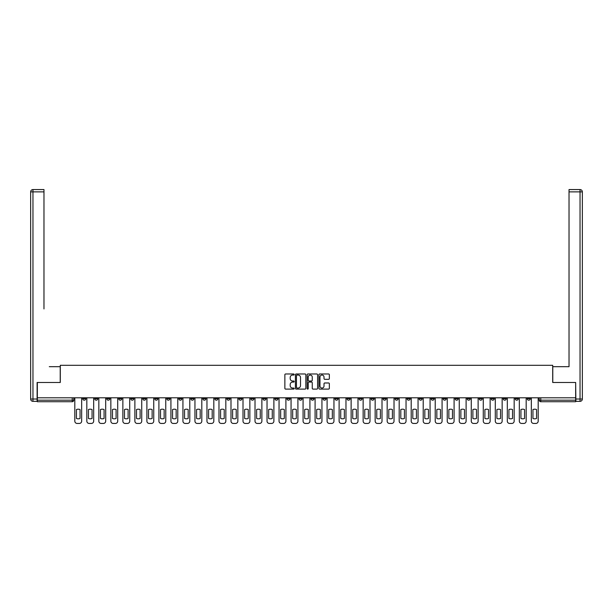 <?xml version="1.0" encoding="UTF-8"?>
<svg xmlns="http://www.w3.org/2000/svg" width="613" height="613" viewBox="0 0 613 613"><rect width="100%" height="100%" fill="white"/><g stroke="black" fill="none" stroke-linecap="round" stroke-linejoin="round"><path stroke-width="0.92" d="M294.179 374.52A0.529 0.529 0 0 0 293.65 373.984L285.62 373.984A0.759 0.759 0 0 0 284.861 374.742L284.861 388.351A0.759 0.759 0 0 0 285.62 389.102L293.65 389.102A0.529 0.529 0 0 0 294.179 388.573A0.529 0.529 0 0 0 293.65 388.044L292.608 388.044A2.421 2.421 0 0 1 290.194 385.631L290.194 384.497A2.421 2.421 0 0 1 292.608 382.075L293.65 382.075A0.529 0.529 0 0 0 294.179 381.547A0.529 0.529 0 0 0 293.65 381.018L292.608 381.018A2.421 2.421 0 0 1 290.194 378.596L290.194 377.462A2.421 2.421 0 0 1 292.608 375.049L293.65 375.049A0.529 0.529 0 0 0 294.179 374.52M479.159 397.799L479.159 398.642L482.239 398.642A1.54 1.54 0 0 1 480.699 400.182A1.54 1.54 0 0 1 479.159 398.642L479.159 397.799M407.078 397.799L407.078 398.642L410.158 398.642A1.54 1.54 0 0 1 408.618 400.182A1.54 1.54 0 0 1 407.078 398.642L407.078 397.799M395.063 397.799L395.063 398.642L398.144 398.642A1.54 1.54 0 0 1 396.603 400.182A1.54 1.54 0 0 1 395.063 398.642L395.063 397.799M322.982 397.799L322.982 398.642L326.062 398.642A1.54 1.54 0 0 1 324.522 400.182A1.54 1.54 0 0 1 322.982 398.642L322.982 397.799M310.967 397.799L310.967 398.642L314.048 398.642A1.54 1.54 0 0 1 312.507 400.182A1.54 1.54 0 0 1 310.967 398.642L310.967 397.799M298.952 397.799L298.952 398.642L302.033 398.642A1.54 1.54 0 0 1 300.493 400.182A1.54 1.54 0 0 1 298.952 398.642L298.952 397.799M274.923 397.799L274.923 398.642L278.003 398.642A1.54 1.54 0 0 1 276.463 400.182A1.54 1.54 0 0 1 274.923 398.642L274.923 397.799M250.901 398.642L250.901 397.799L250.901 398.642A1.54 1.54 0 0 0 252.441 400.182A1.54 1.54 0 0 1 250.901 398.642L253.981 398.642A1.54 1.54 0 0 1 252.441 400.182A1.54 1.54 0 0 0 253.981 398.642L253.981 397.799L253.981 398.642M238.886 398.642L238.886 397.799L238.886 398.642A1.54 1.54 0 0 0 240.426 400.182A1.54 1.54 0 0 1 238.886 398.642L241.966 398.642A1.54 1.54 0 0 1 240.426 400.182M226.871 398.642L226.871 397.799L226.871 398.642A1.54 1.54 0 0 0 228.411 400.182A1.54 1.54 0 0 1 226.871 398.642L229.952 398.642A1.54 1.54 0 0 1 228.411 400.182A1.54 1.54 0 0 0 229.952 398.642L229.952 397.799L229.952 398.642M214.856 397.799L214.856 398.642L217.937 398.642A1.54 1.54 0 0 1 216.397 400.182A1.54 1.54 0 0 1 214.856 398.642L214.856 397.799M202.842 397.799L202.842 398.642L205.922 398.642A1.54 1.54 0 0 1 204.382 400.182A1.54 1.54 0 0 1 202.842 398.642L202.842 397.799M190.835 397.799L190.835 398.642L193.915 398.642A1.54 1.54 0 0 1 192.375 400.182A1.54 1.54 0 0 1 190.835 398.642L190.835 397.799M178.82 398.642L178.82 397.799L178.82 398.642A1.54 1.54 0 0 0 180.36 400.182A1.54 1.54 0 0 1 178.82 398.642L181.9 398.642A1.54 1.54 0 0 1 180.36 400.182M154.79 398.642L154.79 397.799L154.79 398.642A1.54 1.54 0 0 0 156.33 400.182A1.54 1.54 0 0 1 154.79 398.642L157.87 398.642A1.54 1.54 0 0 1 156.33 400.182A1.54 1.54 0 0 0 157.87 398.642L157.87 397.799L157.87 398.642M142.775 398.642L142.775 397.799L142.775 398.642A1.54 1.54 0 0 0 144.316 400.182A1.54 1.54 0 0 1 142.775 398.642L145.856 398.642A1.54 1.54 0 0 1 144.316 400.182A1.54 1.54 0 0 0 145.856 398.642L145.856 397.799L145.856 398.642M130.761 398.642L130.761 397.799L130.761 398.642A1.54 1.54 0 0 0 132.301 400.182A1.54 1.54 0 0 1 130.761 398.642L133.841 398.642A1.54 1.54 0 0 1 132.301 400.182A1.54 1.54 0 0 0 133.841 398.642L133.841 397.799L133.841 398.642M118.746 398.642L118.746 397.799L118.746 398.642A1.54 1.54 0 0 0 120.286 400.182A1.54 1.54 0 0 1 118.746 398.642L121.826 398.642A1.54 1.54 0 0 1 120.286 400.182M106.739 398.642L106.739 397.799L106.739 398.642A1.54 1.54 0 0 0 108.279 400.182A1.54 1.54 0 0 1 106.739 398.642L109.819 398.642A1.54 1.54 0 0 1 108.279 400.182A1.54 1.54 0 0 0 109.819 398.642L109.819 397.799L109.819 398.642M94.724 398.642L94.724 397.799L94.724 398.642A1.54 1.54 0 0 0 96.264 400.182A1.54 1.54 0 0 1 94.724 398.642L97.804 398.642A1.54 1.54 0 0 1 96.264 400.182A1.54 1.54 0 0 0 97.804 398.642L97.804 397.799L97.804 398.642M328.591 379.317A0.759 0.759 0 0 0 329.35 378.558L329.35 374.742A0.759 0.759 0 0 0 328.591 373.984L319.672 373.984A0.759 0.759 0 0 0 318.913 374.742L318.913 388.351A0.759 0.759 0 0 0 319.672 389.102L328.591 389.102A0.759 0.759 0 0 0 329.35 388.351L329.35 383.738A0.759 0.759 0 0 0 328.591 382.979L324.775 382.979A0.759 0.759 0 0 0 324.016 383.738L324.016 386.021A2.023 2.023 0 0 1 321.994 388.044A2.023 2.023 0 0 1 319.971 386.021L319.971 377.064A2.023 2.023 0 0 1 321.994 375.049A2.023 2.023 0 0 1 324.016 377.064L324.016 378.558A0.759 0.759 0 0 0 324.775 379.317L328.591 379.317M39.04 189.563L32.964 189.563L43.975 189.563L39.04 189.563L43.975 189.563L43.975 191.869L32.964 191.869L32.964 399.025L37.117 399.025L37.117 382.474L60.296 382.474L60.296 365.294L552.704 365.294L552.704 382.474L575.653 382.474L575.653 397.799L37.347 397.799L37.347 400.182L73.775 400.182L73.775 397.799L73.775 400.182A1.54 1.54 0 0 1 72.234 401.722L37.347 401.722L37.347 400.182M37.347 382.474L37.347 397.799M305.841 374.742A0.759 0.759 0 0 0 305.082 373.984L296.163 373.984A0.759 0.759 0 0 0 295.405 374.742L295.405 388.351A0.759 0.759 0 0 0 296.163 389.102L305.082 389.102A0.759 0.759 0 0 0 305.841 388.351L305.841 374.742M307.918 373.984L316.837 373.984A0.759 0.759 0 0 1 317.595 374.742L317.595 388.351A0.759 0.759 0 0 1 316.837 389.102L313.021 389.102A0.759 0.759 0 0 1 312.262 388.351L312.262 382.834A0.759 0.759 0 0 0 311.511 382.075L308.975 382.075A0.759 0.759 0 0 0 308.216 382.834L308.216 388.573A0.529 0.529 0 0 1 307.688 389.102A0.529 0.529 0 0 1 307.159 388.573L307.159 374.742A0.759 0.759 0 0 1 307.918 373.984M539.225 397.799L539.225 400.182L575.653 400.182L575.653 401.722L540.766 401.722A1.54 1.54 0 0 1 539.225 400.182M575.653 397.799L575.653 400.182M530.291 397.799L530.291 398.642A1.54 1.54 0 0 1 528.751 400.182A1.54 1.54 0 0 1 527.211 398.642A1.54 1.54 0 0 0 528.751 400.182M527.211 397.799L527.211 398.642L530.291 398.642M518.276 397.799L518.276 398.642A1.54 1.54 0 0 1 516.736 400.182A1.54 1.54 0 0 1 515.196 398.642L518.276 398.642A1.54 1.54 0 0 1 516.736 400.182M515.196 397.799L515.196 398.642M506.261 397.799L506.261 398.642A1.54 1.54 0 0 1 504.721 400.182A1.54 1.54 0 0 1 503.181 398.642A1.54 1.54 0 0 0 504.721 400.182M503.181 397.799L503.181 398.642L506.261 398.642M494.254 397.799L494.254 398.642A1.54 1.54 0 0 1 492.714 400.182A1.54 1.54 0 0 1 491.174 398.642L494.254 398.642M491.174 397.799L491.174 398.642M482.239 397.799L482.239 398.642A1.54 1.54 0 0 1 480.699 400.182M470.225 397.799L470.225 398.642A1.54 1.54 0 0 1 468.684 400.182A1.54 1.54 0 0 1 467.144 398.642L470.225 398.642M467.144 397.799L467.144 398.642M458.21 397.799L458.21 398.642A1.54 1.54 0 0 1 456.67 400.182A1.54 1.54 0 0 1 455.13 398.642L458.21 398.642M455.13 397.799L455.13 398.642M446.195 397.799L446.195 398.642A1.54 1.54 0 0 1 444.655 400.182A1.54 1.54 0 0 1 443.115 398.642A1.54 1.54 0 0 0 444.655 400.182M443.115 397.799L443.115 398.642L446.195 398.642M434.18 397.799L434.18 398.642A1.54 1.54 0 0 1 432.64 400.182A1.54 1.54 0 0 1 431.1 398.642L434.18 398.642M431.1 397.799L431.1 398.642M422.165 397.799L422.165 398.642A1.54 1.54 0 0 1 420.625 400.182A1.54 1.54 0 0 1 419.085 398.642L422.165 398.642M419.085 397.799L419.085 398.642M410.158 397.799L410.158 398.642M398.144 397.799L398.144 398.642L398.144 397.799M386.129 397.799L386.129 398.642A1.54 1.54 0 0 1 384.589 400.182A1.54 1.54 0 0 1 383.048 398.642L386.129 398.642M383.048 397.799L383.048 398.642M374.114 397.799L374.114 398.642A1.54 1.54 0 0 1 372.574 400.182A1.54 1.54 0 0 1 371.034 398.642L374.114 398.642M371.034 397.799L371.034 398.642M362.099 397.799L362.099 398.642A1.54 1.54 0 0 1 360.559 400.182A1.54 1.54 0 0 1 359.019 398.642L362.099 398.642M359.019 397.799L359.019 398.642M350.084 397.799L350.084 398.642A1.54 1.54 0 0 1 348.544 400.182A1.54 1.54 0 0 1 347.004 398.642L350.084 398.642M347.004 397.799L347.004 398.642M338.077 397.799L338.077 398.642A1.54 1.54 0 0 1 336.537 400.182A1.54 1.54 0 0 1 334.997 398.642L338.077 398.642M334.997 397.799L334.997 398.642M326.062 397.799L326.062 398.642A1.54 1.54 0 0 1 324.522 400.182M314.048 397.799L314.048 398.642M302.033 398.642L302.033 397.799L302.033 398.642A1.54 1.54 0 0 1 300.493 400.182M290.018 397.799L290.018 398.642A1.54 1.54 0 0 1 288.478 400.182A1.54 1.54 0 0 1 286.938 398.642A1.54 1.54 0 0 0 288.478 400.182A1.54 1.54 0 0 0 290.018 398.642L286.938 398.642L286.938 397.799M278.003 398.642L278.003 397.799L278.003 398.642A1.54 1.54 0 0 1 276.463 400.182M265.996 397.799L265.996 398.642A1.54 1.54 0 0 1 264.456 400.182A1.54 1.54 0 0 1 262.916 398.642A1.54 1.54 0 0 0 264.456 400.182M262.916 397.799L262.916 398.642L265.996 398.642M241.966 397.799L241.966 398.642L241.966 397.799M217.937 398.642L217.937 397.799L217.937 398.642A1.54 1.54 0 0 1 216.397 400.182M205.922 398.642L205.922 397.799L205.922 398.642A1.54 1.54 0 0 1 204.382 400.182M193.915 398.642L193.915 397.799L193.915 398.642A1.54 1.54 0 0 1 192.375 400.182M181.9 397.799L181.9 398.642L181.9 397.799M169.885 398.642L169.885 397.799L169.885 398.642A1.54 1.54 0 0 1 168.345 400.182A1.54 1.54 0 0 1 166.805 398.642L169.885 398.642A1.54 1.54 0 0 1 168.345 400.182M166.805 397.799L166.805 398.642M121.826 397.799L121.826 398.642L121.826 397.799M85.789 397.799L85.789 398.642A1.54 1.54 0 0 1 84.249 400.182A1.54 1.54 0 0 1 82.709 398.642A1.54 1.54 0 0 0 84.249 400.182A1.54 1.54 0 0 0 85.789 398.642L85.789 397.799M82.709 397.799L82.709 398.642L85.789 398.642M72.234 397.799L72.234 401.722A1.54 1.54 0 0 0 73.775 400.182M296.991 375.049A0.529 0.529 0 0 0 296.462 375.577L296.462 387.516A0.529 0.529 0 0 0 296.991 388.044L298.094 388.044A2.421 2.421 0 0 0 300.508 385.631L300.508 377.462A2.421 2.421 0 0 0 298.094 375.049L296.991 375.049M312.262 377.102A2.023 2.023 0 0 0 310.239 375.087A2.023 2.023 0 0 0 308.216 377.102L308.216 380.259A0.759 0.759 0 0 0 308.975 381.018L311.511 381.018A0.759 0.759 0 0 0 312.262 380.259L312.262 377.102M76.433 409.545L76.433 418.464A4.812 4.812 0 0 0 80.05 418.464L80.05 409.545A4.812 4.812 0 0 0 76.433 409.545M74.817 397.799L74.817 421.131A2.314 2.314 0 0 0 77.123 423.437L79.361 423.437A2.314 2.314 0 0 0 81.667 421.131L81.667 397.799M88.448 409.545L88.448 418.464A4.812 4.812 0 0 0 92.065 418.464L92.065 409.545A4.812 4.812 0 0 0 88.448 409.545M86.831 397.799L86.831 421.131A2.314 2.314 0 0 0 89.138 423.437L91.375 423.437A2.314 2.314 0 0 0 93.682 421.131L93.682 397.799M100.463 409.545L100.463 418.464A4.812 4.812 0 0 0 104.08 418.464L104.08 409.545A4.812 4.812 0 0 0 100.463 409.545M98.839 397.799L98.839 421.131A2.314 2.314 0 0 0 101.153 423.437L103.382 423.437A2.314 2.314 0 0 0 105.697 421.131L105.697 397.799M60.22 382.474L60.22 366.681L49.285 366.681M43.975 191.869L43.975 308.929M37.117 399.025L37.117 401.339L32.964 401.339A2.314 2.314 0 0 1 30.65 399.025L30.65 191.869A2.314 2.314 0 0 1 32.964 189.563A2.314 2.314 0 0 0 30.65 191.869A2.314 2.314 0 0 1 32.964 189.563A2.314 2.314 0 0 0 30.65 191.869L32.964 191.869L32.964 189.563M563.715 366.681L569.025 366.681L569.025 189.563L580.036 189.563L569.025 189.563M552.78 382.474L552.78 366.681L569.025 366.681L569.025 308.929M575.883 399.025L580.036 399.025L580.036 191.869L582.35 191.869A2.314 2.314 0 0 0 580.036 189.563A2.314 2.314 0 0 1 582.35 191.869L582.35 399.025A2.314 2.314 0 0 1 580.036 401.339L575.883 401.339L575.653 382.474M112.47 409.545L112.47 418.464A4.812 4.812 0 0 0 116.095 418.464L116.095 409.545A4.812 4.812 0 0 0 112.47 409.545M110.853 397.799L110.853 421.131A2.314 2.314 0 0 0 113.167 423.437L115.397 423.437A2.314 2.314 0 0 0 117.711 421.131L117.711 397.799M124.485 409.545L124.485 418.464A4.812 4.812 0 0 0 128.109 418.464L128.109 409.545A4.812 4.812 0 0 0 124.485 409.545M122.868 397.799L122.868 421.131A2.314 2.314 0 0 0 125.182 423.437L127.412 423.437A2.314 2.314 0 0 0 129.726 421.131L129.726 397.799M136.5 409.545L136.5 418.464A4.812 4.812 0 0 0 140.116 418.464L140.116 409.545A4.812 4.812 0 0 0 136.5 409.545M134.883 397.799L134.883 421.131A2.314 2.314 0 0 0 137.197 423.437L139.427 423.437A2.314 2.314 0 0 0 141.733 421.131L141.733 397.799M148.515 409.545L148.515 418.464A4.812 4.812 0 0 0 152.131 418.464L152.131 409.545A4.812 4.812 0 0 0 148.515 409.545M146.898 397.799L146.898 421.131A2.314 2.314 0 0 0 149.204 423.437L151.442 423.437A2.314 2.314 0 0 0 153.748 421.131L153.748 397.799M160.529 409.545L160.529 418.464A4.812 4.812 0 0 0 164.146 418.464L164.146 409.545A4.812 4.812 0 0 0 160.529 409.545M158.913 397.799L158.913 421.131A2.314 2.314 0 0 0 161.219 423.437L163.456 423.437A2.314 2.314 0 0 0 165.763 421.131L165.763 397.799M172.544 409.545L172.544 418.464A4.812 4.812 0 0 0 176.161 418.464L176.161 409.545A4.812 4.812 0 0 0 172.544 409.545M170.927 397.799L170.927 421.131A2.314 2.314 0 0 0 173.234 423.437L175.464 423.437A2.314 2.314 0 0 0 177.778 421.131L177.778 397.799M184.551 409.545L184.551 418.464A4.812 4.812 0 0 0 188.176 418.464L188.176 409.545A4.812 4.812 0 0 0 184.551 409.545M182.935 397.799L182.935 421.131A2.314 2.314 0 0 0 185.249 423.437L187.478 423.437A2.314 2.314 0 0 0 189.792 421.131L189.792 397.799M196.566 409.545L196.566 418.464A4.812 4.812 0 0 0 200.19 418.464L200.19 409.545A4.812 4.812 0 0 0 196.566 409.545M194.949 397.799L194.949 421.131A2.314 2.314 0 0 0 197.263 423.437L199.493 423.437A2.314 2.314 0 0 0 201.807 421.131L201.807 397.799M208.581 409.545L208.581 418.464A4.812 4.812 0 0 0 212.198 418.464L212.198 409.545A4.812 4.812 0 0 0 208.581 409.545M206.964 397.799L206.964 421.131A2.314 2.314 0 0 0 209.278 423.437L211.508 423.437A2.314 2.314 0 0 0 213.822 421.131L213.822 397.799M220.596 409.545L220.596 418.464A4.812 4.812 0 0 0 224.212 418.464L224.212 409.545A4.812 4.812 0 0 0 220.596 409.545M218.979 397.799L218.979 421.131A2.314 2.314 0 0 0 221.285 423.437L223.523 423.437A2.314 2.314 0 0 0 225.829 421.131L225.829 397.799M232.611 409.545L232.611 418.464A4.812 4.812 0 0 0 236.227 418.464L236.227 409.545A4.812 4.812 0 0 0 232.611 409.545M230.994 397.799L230.994 421.131A2.314 2.314 0 0 0 233.3 423.437L235.538 423.437A2.314 2.314 0 0 0 237.844 421.131L237.844 397.799M244.625 409.545L244.625 418.464A4.812 4.812 0 0 0 248.242 418.464L248.242 409.545A4.812 4.812 0 0 0 244.625 409.545M243.009 397.799L243.009 421.131A2.314 2.314 0 0 0 245.315 423.437L247.552 423.437A2.314 2.314 0 0 0 249.859 421.131L249.859 397.799M256.632 409.545L256.632 418.464A4.812 4.812 0 0 0 260.257 418.464L260.257 409.545A4.812 4.812 0 0 0 256.632 409.545M255.016 397.799L255.016 421.131A2.314 2.314 0 0 0 257.33 423.437L259.56 423.437A2.314 2.314 0 0 0 261.874 421.131L261.874 397.799M268.647 409.545L268.647 418.464A4.812 4.812 0 0 0 272.272 418.464L272.272 409.545A4.812 4.812 0 0 0 268.647 409.545M267.03 397.799L267.03 421.131A2.314 2.314 0 0 0 269.345 423.437L271.574 423.437A2.314 2.314 0 0 0 273.888 421.131L273.888 397.799M280.662 409.545L280.662 418.464A4.812 4.812 0 0 0 284.286 418.464L284.286 409.545A4.812 4.812 0 0 0 280.662 409.545M279.045 397.799L279.045 421.131A2.314 2.314 0 0 0 281.359 423.437L283.589 423.437A2.314 2.314 0 0 0 285.903 421.131L285.903 397.799M292.677 409.545L292.677 418.464A4.812 4.812 0 0 0 296.294 418.464L296.294 409.545A4.812 4.812 0 0 0 292.677 409.545M291.06 397.799L291.06 421.131A2.314 2.314 0 0 0 293.366 423.437L295.604 423.437A2.314 2.314 0 0 0 297.91 421.131L297.91 397.799M304.692 409.545L304.692 418.464A4.812 4.812 0 0 0 308.308 418.464L308.308 409.545A4.812 4.812 0 0 0 304.692 409.545M303.075 397.799L303.075 421.131A2.314 2.314 0 0 0 305.381 423.437L307.619 423.437A2.314 2.314 0 0 0 309.925 421.131L309.925 397.799M316.706 409.545L316.706 418.464A4.812 4.812 0 0 0 320.323 418.464L320.323 409.545A4.812 4.812 0 0 0 316.706 409.545M315.09 397.799L315.09 421.131A2.314 2.314 0 0 0 317.396 423.437L319.634 423.437A2.314 2.314 0 0 0 321.94 421.131L321.94 397.799M328.714 409.545L328.714 418.464A4.812 4.812 0 0 0 332.338 418.464L332.338 409.545A4.812 4.812 0 0 0 328.714 409.545M327.097 397.799L327.097 421.131A2.314 2.314 0 0 0 329.411 423.437L331.641 423.437A2.314 2.314 0 0 0 333.955 421.131L333.955 397.799M340.728 409.545L340.728 418.464A4.812 4.812 0 0 0 344.353 418.464L344.353 409.545A4.812 4.812 0 0 0 340.728 409.545M339.112 397.799L339.112 421.131A2.314 2.314 0 0 0 341.426 423.437L343.655 423.437A2.314 2.314 0 0 0 345.97 421.131L345.97 397.799M352.743 409.545L352.743 418.464A4.812 4.812 0 0 0 356.368 418.464L356.368 409.545A4.812 4.812 0 0 0 352.743 409.545M351.126 397.799L351.126 421.131A2.314 2.314 0 0 0 353.44 423.437L355.67 423.437A2.314 2.314 0 0 0 357.984 421.131L357.984 397.799M364.758 409.545L364.758 418.464A4.812 4.812 0 0 0 368.375 418.464L368.375 409.545A4.812 4.812 0 0 0 364.758 409.545M363.141 397.799L363.141 421.131A2.314 2.314 0 0 0 365.448 423.437L367.685 423.437A2.314 2.314 0 0 0 369.991 421.131L369.991 397.799M376.773 409.545L376.773 418.464A4.812 4.812 0 0 0 380.389 418.464L380.389 409.545A4.812 4.812 0 0 0 376.773 409.545M375.156 397.799L375.156 421.131A2.314 2.314 0 0 0 377.462 423.437L379.7 423.437A2.314 2.314 0 0 0 382.006 421.131L382.006 397.799M388.788 409.545L388.788 418.464A4.812 4.812 0 0 0 392.404 418.464L392.404 409.545A4.812 4.812 0 0 0 388.788 409.545M387.171 397.799L387.171 421.131A2.314 2.314 0 0 0 389.477 423.437L391.715 423.437A2.314 2.314 0 0 0 394.021 421.131L394.021 397.799M400.802 409.545L400.802 418.464A4.812 4.812 0 0 0 404.419 418.464L404.419 409.545A4.812 4.812 0 0 0 400.802 409.545M399.178 397.799L399.178 421.131A2.314 2.314 0 0 0 401.492 423.437L403.722 423.437A2.314 2.314 0 0 0 406.036 421.131L406.036 397.799M412.81 409.545L412.81 418.464A4.812 4.812 0 0 0 416.434 418.464L416.434 409.545A4.812 4.812 0 0 0 412.81 409.545M411.193 397.799L411.193 421.131A2.314 2.314 0 0 0 413.507 423.437L415.737 423.437A2.314 2.314 0 0 0 418.051 421.131L418.051 397.799M424.824 409.545L424.824 418.464A4.812 4.812 0 0 0 428.449 418.464L428.449 409.545A4.812 4.812 0 0 0 424.824 409.545M423.208 397.799L423.208 421.131A2.314 2.314 0 0 0 425.522 423.437L427.751 423.437A2.314 2.314 0 0 0 430.065 421.131L430.065 397.799M436.839 409.545L436.839 418.464A4.812 4.812 0 0 0 440.456 418.464L440.456 409.545A4.812 4.812 0 0 0 436.839 409.545M435.222 397.799L435.222 421.131A2.314 2.314 0 0 0 437.536 423.437L439.766 423.437A2.314 2.314 0 0 0 442.073 421.131L442.073 397.799M448.854 409.545L448.854 418.464A4.812 4.812 0 0 0 452.471 418.464L452.471 409.545A4.812 4.812 0 0 0 448.854 409.545M447.237 397.799L447.237 421.131A2.314 2.314 0 0 0 449.544 423.437L451.781 423.437A2.314 2.314 0 0 0 454.087 421.131L454.087 397.799M460.869 409.545L460.869 418.464A4.812 4.812 0 0 0 464.485 418.464L464.485 409.545A4.812 4.812 0 0 0 460.869 409.545M459.252 397.799L459.252 421.131A2.314 2.314 0 0 0 461.558 423.437L463.796 423.437A2.314 2.314 0 0 0 466.102 421.131L466.102 397.799M472.884 409.545L472.884 418.464A4.812 4.812 0 0 0 476.5 418.464L476.5 409.545A4.812 4.812 0 0 0 472.884 409.545M471.267 397.799L471.267 421.131A2.314 2.314 0 0 0 473.573 423.437L475.803 423.437A2.314 2.314 0 0 0 478.117 421.131L478.117 397.799M484.891 409.545L484.891 418.464A4.812 4.812 0 0 0 488.515 418.464L488.515 409.545A4.812 4.812 0 0 0 484.891 409.545M483.274 397.799L483.274 421.131A2.314 2.314 0 0 0 485.588 423.437L487.818 423.437A2.314 2.314 0 0 0 490.132 421.131L490.132 397.799M496.905 409.545L496.905 418.464A4.812 4.812 0 0 0 500.53 418.464L500.53 409.545A4.812 4.812 0 0 0 496.905 409.545M495.289 397.799L495.289 421.131A2.314 2.314 0 0 0 497.603 423.437L499.833 423.437A2.314 2.314 0 0 0 502.147 421.131L502.147 397.799M508.92 409.545L508.92 418.464A4.812 4.812 0 0 0 512.537 418.464L512.537 409.545A4.812 4.812 0 0 0 508.92 409.545M507.303 397.799L507.303 421.131A2.314 2.314 0 0 0 509.618 423.437L511.847 423.437A2.314 2.314 0 0 0 514.161 421.131L514.161 397.799M520.935 409.545L520.935 418.464A4.812 4.812 0 0 0 524.552 418.464L524.552 409.545A4.812 4.812 0 0 0 520.935 409.545M519.318 397.799L519.318 421.131A2.314 2.314 0 0 0 521.625 423.437L523.862 423.437A2.314 2.314 0 0 0 526.169 421.131L526.169 397.799M532.95 409.545L532.95 418.464A4.812 4.812 0 0 0 536.567 418.464L536.567 409.545A4.812 4.812 0 0 0 532.95 409.545M531.333 397.799L531.333 421.131A2.314 2.314 0 0 0 533.639 423.437L535.877 423.437A2.314 2.314 0 0 0 538.183 421.131L538.183 397.799M540.766 397.799L540.766 401.722M32.964 401.339L32.964 399.025L30.65 399.025M580.036 189.563L580.036 191.869L569.025 191.869M582.35 399.025L580.036 399.025L580.036 401.339"/></g></svg>

